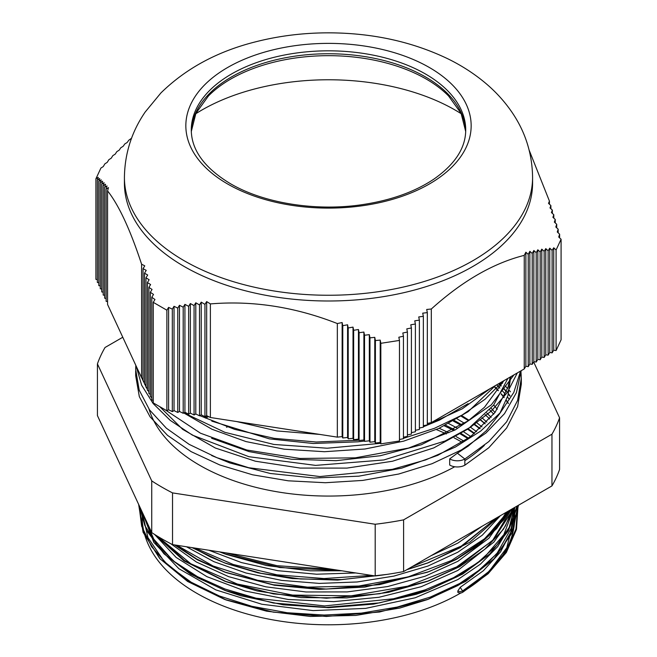 <?xml version="1.0" encoding="UTF-8"?>
<svg xmlns="http://www.w3.org/2000/svg" width="657" height="657" viewBox="0 0 657 657"><rect width="100%" height="100%" fill="white"/><g stroke="black" fill="none" stroke-linecap="round" stroke-linejoin="round"><path stroke-width="0.99" d="M529.189 150.239L549.433 201.099L548.529 203.383L550.886 205.551L549.991 207.924L552.34 210.092L551.445 212.556L553.802 214.732L552.898 217.278L555.255 219.463L554.36 222.091L556.717 224.275L555.814 226.993L558.171 229.186L557.276 231.978L559.624 234.171L558.729 237.046L561.086 239.238L561.086 339.8L556.093 350.559L553.736 350.189L552.11 352.858L549.761 352.489L548.135 355.15L545.778 354.788L544.152 357.449L541.795 357.088L540.169 359.749L537.82 359.387L536.194 362.048L533.837 361.687L532.211 364.348L529.854 363.978L528.228 366.647L525.871 366.278L524.245 368.938L431.312 422.599L427.329 423.412M561.086 239.238L556.093 249.997L553.736 247.796L552.11 250.366L549.761 248.165L548.135 250.81L545.778 248.617L544.152 251.344L541.795 249.159L540.169 251.968L537.82 249.783L536.194 252.674L533.837 250.498L532.211 253.471L529.854 251.303L528.228 254.366L525.871 252.206L524.245 255.359C493.267 263.178 462.29 281.065 431.312 309.012L426.697 309.463L427.329 312.617L427.329 424.898L423.346 425.711M427.329 312.617L422.722 313.159L423.346 316.321L423.346 427.198L419.371 428.003M423.346 316.321L418.739 316.945L419.371 320.123L419.371 429.497L415.388 430.302M419.371 320.123L414.756 320.83L415.388 324.008L415.388 431.789L411.405 432.602M415.388 324.008L410.773 324.804L411.405 327.983L411.405 434.088L407.43 434.901M411.405 327.983L406.798 328.861L407.43 332.048L407.43 436.388L403.447 437.201M407.43 332.048L402.815 333L403.447 336.195L403.447 438.687L399.464 439.5M403.447 336.195L398.832 337.23L399.464 340.425L399.464 440.987L380.838 443.869L380.206 442.506L375.402 443.023L374.769 441.668L369.965 442.186L369.333 440.822L364.528 441.34L363.896 439.985L359.092 440.502L358.459 439.139L353.647 439.664L353.023 438.301L348.21 438.819L347.578 437.463L342.773 437.981L342.141 436.618L337.337 437.135L210.38 417.499L206.668 415.659L204.943 416.653L201.231 414.822L199.506 415.815L195.794 413.976L194.07 414.969L190.358 413.138L188.633 414.132L184.921 412.292L183.196 413.294L179.476 411.454L177.76 412.448L174.039 410.617L172.315 411.611L168.603 409.771L166.878 410.765L153.245 402.897L153.245 302.335L154.97 299.502L151.792 297.268L153.508 294.435L150.33 292.275L152.054 289.45L148.876 287.372L150.601 284.555L147.414 282.551L149.139 279.734L145.961 277.821L147.685 275.012L144.499 273.189L146.224 270.38L143.045 268.639L144.77 265.847L141.592 264.196C130.25 229.695 118.909 205.263 107.567 190.9L108.471 187.631L106.114 189.068L107.009 185.89L104.66 187.335L105.555 184.239L103.198 185.693L104.102 182.687L101.745 184.141L102.64 181.217L100.283 182.679L101.186 179.837L98.829 181.307L99.724 178.548L97.376 180.018L98.271 177.333L95.914 178.803L100.907 168.052L103.264 166.582L104.89 163.823L107.239 162.353L108.865 159.676L111.222 158.214L112.848 155.61L115.205 154.149L116.831 151.636L119.18 150.182L120.806 147.751L123.163 146.297L124.789 143.949L127.146 142.512L128.772 140.245L131.556 138.233M153.245 400.737L151.792 399.752L151.792 297.268M151.792 397.6L150.33 396.614L150.33 292.275M150.33 394.463L148.876 393.477L148.876 287.372M148.876 391.317L147.414 390.34L147.414 282.551M147.414 388.18L145.961 387.195L145.961 277.821M145.961 385.043L144.499 384.058L144.499 273.189M144.499 381.898L143.045 380.92L143.045 268.639M143.045 378.76L141.592 377.775L107.567 304.487L107.567 190.9M107.567 301.571L106.114 301.341L106.114 189.068M106.114 298.426L104.66 298.204L104.66 187.335M104.66 295.289L103.198 295.067L103.198 185.693M103.198 292.151L101.745 291.922L101.745 184.141M101.745 289.014L100.283 288.784L100.283 182.679M100.283 285.869L98.829 285.647L98.829 181.307M98.829 282.732L97.376 282.51L97.376 180.018M97.376 279.595L95.914 279.365L95.914 178.803M461.304 113.792A179.106 103.404 0 0 0 455.145 110.056A179.106 103.404 0 0 0 195.696 113.792M399.464 340.425L380.838 343.307L380.206 340.112L375.402 340.531L374.769 337.345L369.965 337.846L369.333 334.659L364.528 335.234L363.896 332.056L359.092 332.721L358.459 329.535L353.647 330.29L353.023 327.112L348.21 327.95L347.578 324.78L342.773 325.7L342.141 322.546L337.337 323.548C295.018 306.942 252.699 300.397 210.38 303.912L206.668 301.588L204.943 304.38L201.231 302.138L199.506 304.947L195.794 302.787L194.07 305.604L190.358 303.534L188.633 306.351L184.921 304.363L183.196 307.189L179.476 305.283L177.76 308.108L174.039 306.293L172.315 309.118L168.603 307.377L166.878 310.203L153.245 302.335M532.581 177.431L532.581 183.18A204.081 117.825 180 0 1 328.5 300.996A204.081 117.825 180 0 1 124.419 183.18L124.419 177.431A204.081 117.825 0 0 0 184.198 260.747A204.081 117.825 0 0 0 406.593 286.288A204.081 117.825 0 0 0 532.581 177.431C532.26 153.582 525.362 131.811 511.877 112.117C504.371 101.186 495.419 91.397 485.022 82.741C473.927 73.51 461.6 65.56 448.041 58.9C412.81 41.949 373.792 33.269 330.997 32.85C305.094 32.653 280.022 35.634 255.77 41.785C217.582 51.328 185.956 68.394 160.883 92.974L145.181 112.027C131.663 131.745 124.74 153.549 124.419 177.431M549.433 201.099L549.433 204.212M550.886 208.745L550.886 205.551M552.34 213.385L552.34 210.092M553.802 218.108L553.802 214.732M555.255 222.92L555.255 219.463M556.717 227.823L556.717 224.275M558.171 232.816L558.171 229.186M559.624 234.171L559.624 237.883M556.093 350.559L556.093 249.997M553.736 247.796L553.736 350.189M552.11 352.858L552.11 250.366M549.761 248.165L549.761 352.489M548.135 250.81L548.135 355.15M545.778 248.617L545.778 354.788M544.152 251.344L544.152 357.449M541.795 249.159L541.795 357.088M540.169 251.968L540.169 359.749M537.82 249.783L537.82 359.387M536.194 252.674L536.194 362.048M533.837 250.498L533.837 361.687M532.211 253.471L532.211 364.348M529.854 251.303L529.854 363.978M528.228 254.366L528.228 366.647M525.871 252.206L525.871 366.278M524.245 368.938L524.245 255.359M431.312 309.012L431.312 422.599M380.838 443.869L380.838 343.307M380.206 340.112L380.206 442.506M375.402 443.023L375.402 340.531M374.769 337.345L374.769 441.668M369.965 337.846L369.965 442.186M369.333 334.659L369.333 440.822M364.528 335.234L364.528 441.34M363.896 332.056L363.896 439.985M359.092 332.721L359.092 440.502M358.459 329.535L358.459 439.139M353.647 330.29L353.647 439.664M353.023 327.112L353.023 438.301M348.21 327.95L348.21 438.819M347.578 324.78L347.578 437.463M342.773 325.7L342.773 437.981M342.141 322.546L342.141 436.618M337.337 437.135L337.337 323.548M210.38 303.912L210.38 417.499M206.668 301.588L206.668 415.659M204.943 416.653L204.943 304.38M201.231 302.138L201.231 414.822M199.506 415.815L199.506 304.947M195.794 302.787L195.794 413.976M194.07 414.969L194.07 305.604M190.358 303.534L190.358 413.138M188.633 414.132L188.633 306.351M184.921 304.363L184.921 412.292M183.196 413.294L183.196 307.189M179.476 305.283L179.476 411.454M177.76 412.448L177.76 308.108M174.039 306.293L174.039 410.617M172.315 309.118L172.315 411.611M168.603 307.377L168.603 409.771M141.592 377.775L141.592 264.196M166.878 310.203L166.878 410.765M183.779 412.949L211.997 429.267L245.997 441.578L284.12 449.191L324.459 451.712L364.988 449.002L403.71 441.134L438.687 428.504L468.137 411.668L495.378 385.61M236.734 421.572L276.876 430.926L319.984 434.449M468.137 403.628L439.533 420.069L423.346 426.763M420.628 427.748L419.371 428.192M364.389 441.044L357.966 441.816L313.217 443.491L269.395 438.868L211.809 421.145M503.886 380.699L484.472 407.291L468.145 420.866L421.309 444.756L380.255 455.744L336.088 460.68L291.462 459.235L249.06 451.597L211.595 438.276M159.7 406.626L182.72 429.391L215.34 448.017L255.384 461.214L300.257 468.08L346.97 468.096L392.484 461.239L433.768 447.902L468.154 428.914L493.604 405.139L507.935 378.358M510.202 377.052L508.083 387.063L495.025 412.473L471.972 435.312L468.162 438.112L437.808 455.317L401.747 468.121L358.829 476.177L314.095 478.009L270.241 473.475L229.876 462.955L211.653 455.547M521.231 381.159L521.305 384.296L517.617 406.552L506.646 427.97L488.8 447.746L466.224 464.179A10.553 6.094 180 0 1 464.844 465.164L464.844 459.013L457.379 453.182L468.145 446.152L486.311 430.68L499.739 413.631L507.96 395.498L510.752 376.798M454.718 466.749A182.26 105.227 180 0 1 199.621 465.246A182.26 105.227 180 0 1 149.024 409.171M484.398 445.356A182.26 105.227 180 0 1 468.154 458.455A182.26 105.227 180 0 1 464.844 460.672M464.844 465.164A10.553 6.094 180 0 1 449.7 465.041L449.7 458.882L457.379 453.182M135.744 372.634L135.671 375.673L139.325 396.639L150.067 416.801L167.535 435.369L191.088 451.622L219.775 464.959L252.584 474.797L288.251 480.809L325.42 482.723L362.713 480.423L398.733 474.026L432.076 463.702L461.543 449.848L485.999 432.971L504.502 413.655L516.418 392.648L521.215 370.696M136.147 366.056L141.649 385.232L153.138 403.529L170.204 420.349L192.378 435.115L248.921 456.705L315.598 465.386L383.893 459.949L445.159 440.978L470.65 427.058L491.608 410.748L507.311 392.516L517.305 372.954M183.911 412.875L224.875 432.314L273.887 444.452L327.194 448.222L380.584 443.327M403.447 438.35L434.507 428.29L462.002 415.117L485.063 399.259L502.933 381.249M510.464 391.786A202.101 116.683 0 0 0 509.265 390.381M507.639 388.533A202.101 116.683 0 0 0 505.184 385.905M502.589 383.286A202.101 116.683 0 0 0 501.398 382.136M498.983 383.532A198.784 114.77 180 0 1 501.242 385.766M503.952 388.607A198.784 114.77 180 0 1 506.596 391.572M508.444 393.781A198.784 114.77 180 0 1 509.98 395.719M509.298 399.431A195.614 112.938 0 0 0 507.491 396.992M505.471 394.43A195.614 112.938 0 0 0 502.687 391.161M499.87 388.098A195.614 112.938 0 0 0 496.667 384.862M494.614 386.628A192.296 111.025 180 0 1 498.351 390.504M501.258 393.789A192.296 111.025 180 0 1 504.165 397.386M506.333 400.31A192.296 111.025 180 0 1 508.362 403.275M462.848 591.743A186.276 107.543 0 0 0 514.776 517.248A186.276 107.543 0 0 0 514.669 513.593M514.562 512.115A186.276 107.543 0 0 0 514.25 509.183M462.019 442.26A186.276 107.543 0 0 0 454.118 437.841M446.366 433.973A186.276 107.543 0 0 0 436.338 429.563M426.212 425.687A186.276 107.543 0 0 0 425.572 425.465M227.24 426.984A186.276 107.543 0 0 0 226.534 427.247M142.405 512.509A186.276 107.543 0 0 0 142.29 514.521M142.224 512.123L142.224 517.248A186.276 107.543 0 0 0 255.68 616.233A186.276 107.543 0 0 0 457.839 594.642A186.276 107.543 0 0 0 460.212 593.296L462.002 592.63A3.326 1.922 180 0 1 458.422 592.63A3.326 1.922 180 0 1 457.839 592.359L460.212 593.296M457.839 592.359L457.839 590.955L460.212 587.325L483.363 570.736L500.593 551.864L511.195 531.414L514.776 507.385M514.743 508.551L514.702 507.418M468.301 438.014L461.239 433.563M454.357 429.653L445.561 425.202M142.692 513.125L153.82 542.403L178.868 568.699L215.849 589.896L261.831 604.243L313.118 610.599L365.645 608.382L415.199 597.78L457.839 579.573L480.374 564.182L497.669 546.64L509.175 527.563L514.431 507.582M474.551 433.3L468.244 428.857M462.109 424.948L454.307 420.496M207.357 416.004L204.327 417.499M154.609 534.453L176.125 557.432L206.898 576.657L244.979 590.988L288.144 599.471L333.731 601.64L378.999 597.279L421.227 586.693L457.83 570.44L493.826 542.14L505.504 525.83L512.567 508.658M480.152 428.561L474.502 424.143M469.008 420.25L462.043 415.799M170.73 543.684L196.427 562.031L228.644 576.649L265.74 586.808L305.948 591.965L347.257 591.908L387.638 586.553L425.128 576.205L457.83 561.316L488.948 538.19L508.362 511.08M485.203 423.781L480.127 419.404M186.465 546.764L213.87 561.653L246.063 573.019L281.664 580.386L319.228 583.4L357.178 581.971L393.913 576.09L427.953 566.038L457.847 552.2L482.271 535.192L500.379 515.688M489.711 418.994L485.17 414.624M208.795 550.221L241.39 562.556L277.854 570.695L316.559 574.21L355.815 572.961M431.033 555.732L457.847 543.084L482.008 526.298M493.719 414.173L489.67 409.845M258.809 557.957L297.867 564.002M497.308 409.295L493.694 405.016M460.212 587.325L462.569 590.963A1.125 0.649 60 0 1 462.848 591.834L462.618 592.343A3.326 1.922 180 0 1 462.002 592.63L462.668 592.318M462.848 591.834L462.618 592.343M462.569 590.963L487.716 572.666L505.808 551.74L515.95 529.074L517.741 505.668L515.95 529.074L505.808 551.74L487.716 572.666L462.569 590.963A3.326 1.922 180 0 1 457.839 590.955M138.947 505.061L141.666 526.216L151.57 546.665L168.291 565.587L191.22 582.242L219.405 596.006L251.828 606.288L287.208 612.735L324.172 615.051L361.309 613.129L397.181 607.076L430.384 597.065L459.686 583.498L483.913 566.892L502.129 547.848L513.692 527.128L518.053 505.488L513.692 527.128L502.129 547.848L483.913 566.892L459.686 583.498L430.384 597.065L397.181 607.076L361.309 613.129L324.172 615.051L287.208 612.735L251.828 606.288L219.405 596.006L191.22 582.242L168.291 565.587L151.57 546.665L141.666 526.216L138.947 505.061M139.292 505.8L144.844 525.551L156.686 544.382L174.401 561.62L197.453 576.657L224.965 589.001L256.033 598.174L324.509 605.935L393.518 598.765L425.251 589.822L453.659 577.618L477.803 562.614L496.791 545.285L510.004 526.224L517.018 506.087L510.004 526.224L496.791 545.285L477.803 562.614L453.659 577.618L425.251 589.822L393.518 598.765L324.509 605.935L256.033 598.174L224.965 589.001L197.453 576.657L174.401 561.62L156.686 544.382L144.844 525.551L139.292 505.8M157.532 536.268L190.793 563.755L237.292 584.024L292.537 595.078L351.232 595.833L407.742 586.143L456.648 566.925L493.276 539.964L514.053 507.795L493.276 539.964L456.648 566.925L407.742 586.143L351.232 595.833L292.537 595.078L237.292 584.024L190.793 563.755L157.532 536.268M176.905 545.285L213.032 565.973L257.659 580.295L307.476 587.144L358.853 586.028L407.981 576.953L451.293 560.593L485.556 538.091L508.321 511.105L485.556 538.091L451.293 560.593L407.981 576.953L358.853 586.028L307.476 587.144L257.659 580.295L213.032 565.973L176.905 545.285M195.343 548.135L233.161 564.453L276.983 574.826L324.049 578.546L371.41 575.376L324.049 578.546L276.983 574.826L233.161 564.453L195.343 548.135M412.095 566.663L461.288 546.098L497.037 517.626L461.288 546.098L412.095 566.663M225.992 552.882L277.032 565.702L332.541 569.364L277.032 565.702L225.992 552.882M462.709 592.286L488.102 573.725L506.235 552.471L516.197 529.468L517.593 505.75M467.718 438.424L460.45 434.055M453.363 430.22L444.296 425.835M139.021 505.217L143.464 532.786L160.021 558.803L187.705 581.502L224.62 599.414L273.263 612.127L326.307 616.463L379.541 612.012L428.692 599.102L465.649 581.404L493.924 558.926L511.803 533.082L518.086 505.471M474.157 433.612L467.669 429.267M461.345 425.44L453.314 421.063M208.606 416.62L205.485 418.09M139.112 505.414L146.536 530.462L163.995 553.818L190.579 574.152L224.784 590.339L273.378 603.019L326.381 607.347L379.549 602.88L428.66 590.002L462.742 574.013L489.769 553.966L508.247 530.856L517.289 505.931M479.914 428.775L474.099 424.463M468.441 420.652L461.288 416.283M144.055 516.065L146.33 520.968M155.241 534.855L184.059 560.922L224.727 581.182L273.386 593.903L326.48 598.215L379.721 593.731L428.881 580.804L459.588 566.704L484.809 549.285L503.426 529.263L514.661 507.442M485.104 423.88L479.881 419.618M174.622 544.932L197.371 559.797L224.563 572.001L273.263 584.763L326.422 589.074L379.738 584.607L428.939 571.639L455.753 559.698L478.534 545.203L496.643 528.622L509.462 510.448M488.176 417.458L485.08 414.715M224.48 562.852L191.975 547.618L224.48 562.852L260.952 573.29L300.553 578.981L341.468 579.589L381.783 575.138M407.315 569.422L428.849 562.54L469.73 542.312L499.394 516.262M224.62 553.794L219.693 551.905L224.62 553.794L279.89 567.541L340.08 570.531M456.196 541.204L466.486 535.258M491.116 408.186L495.008 412.497M341.837 570.802L310.244 570.818L266.537 565.546L226.394 554.442L219.931 551.946M486.78 412.982L491.14 417.335M495.945 518.25L460.228 547.675L427.058 563.205L406.814 569.709M387.252 574.366L337.641 580.098L292.16 578.538L257.914 572.847L226.254 563.509L210.322 556.906L193.076 547.79M481.942 417.745L486.821 422.123M506.186 512.337L500.609 521.338L482.443 541.015L457.847 558.171L446.678 564.034L427.165 572.296L364.84 587.095L319.359 589.37L274.421 585.239L226.337 572.649L196.772 559.082L176.175 545.17M476.514 422.508L481.967 426.91M511.409 509.323L492.791 540.144L457.83 567.287L427.083 581.461L388.492 592.343L346.756 597.911L301.169 597.599L257.207 590.955L226.501 581.839L184.494 560.528L158.838 537.048M457.091 418.87L464.573 423.33M470.478 427.231L476.555 431.665M514.004 507.82L503.87 534.584L483.396 558.466L457.83 576.411L426.869 590.659L416.316 594.281L373.759 604.095L328.5 607.692L283.241 604.81L240.684 595.702L226.575 590.996L197.453 577.692L173.604 561.316L153.746 539.118L143.497 514.866M448.723 423.568L457.149 428.027M463.76 431.928L470.543 436.388M514.76 507.393L511.212 528.253L496.873 553.605L472.506 576.214L457.839 585.543L426.902 599.767L399.793 608.062L355.831 615.42L310.244 616.438L266.537 611.166L226.394 600.063L190.489 582.693L164.209 561.53L147.94 537.582L142.216 512.099M439.196 428.265L448.764 432.733M456.204 436.634L463.817 441.093M514.324 508.559L514.603 511.548M514.694 513.076L514.76 516.106L506.769 547.757L489.21 571.22L462.848 591.711M520.919 370.868L521.305 378.136L517.617 400.4L506.646 421.819L488.8 441.594L464.844 459.013A10.553 6.094 180 0 1 449.7 458.882M135.818 365.349L135.671 369.521L139.185 390.102L149.558 409.927L166.393 428.241L189.159 444.362L216.95 457.707L248.789 467.743L319.902 476.555L392.245 469.353L425.588 459.949L455.408 447.039L480.653 431.107L500.33 412.686L513.799 392.434L520.566 371.074M138.799 371.763L147.414 389.552M148.367 390.981L148.876 391.712M164.776 409.549L200.508 433.218L246.827 450.02L299.896 458.463L355.33 457.839L408.539 448.066L455.145 429.957L491.28 404.884L513.946 374.892M199.802 415.643L234.639 429.366L274.092 438.326L316.214 442.005L358.96 440.223M423.346 426.237L426.943 424.98M427.329 424.833L462.314 408.794L490.286 388.55M533.665 361.966L559.575 417.803A235.74 136.106 180 0 1 551.962 434.195L403.595 519.859A235.74 136.106 180 0 1 375.196 524.253L172.528 492.898A235.74 136.106 180 0 1 151.734 480.891L97.425 363.879A235.74 136.106 180 0 1 105.038 347.487L122.777 337.246M97.425 363.879L97.425 415.594L151.734 532.605A235.74 136.106 0 0 0 172.528 544.612L375.196 575.959A235.74 136.106 0 0 0 403.595 571.565L551.962 485.909A235.74 136.106 0 0 0 559.575 469.509L559.575 417.803M551.962 485.909L551.962 434.195M403.595 571.565L403.595 519.859M375.196 575.959L375.196 524.253M172.528 544.612L172.528 492.898M151.734 532.605L151.734 480.891M191.277 130.053A137.223 79.226 180 0 1 275.989 56.855A137.223 79.226 180 0 1 425.531 74.027A137.223 79.226 180 0 1 465.723 130.053C465.632 147.932 455.038 164.275 433.957 179.074C415.101 191.68 391.523 200.155 363.214 204.508C316.543 211.726 263.802 203.341 230.377 183.656C204.516 168.02 191.483 150.149 191.277 130.053M227.626 183.985A142.659 82.363 0 0 0 466.298 147.061A142.659 82.363 0 0 0 291.577 46.187A142.659 82.363 0 0 0 227.626 183.985M465.698 131.482A137.223 79.226 0 0 0 425.531 76.959A137.223 79.226 0 0 0 277.188 59.5A137.223 79.226 0 0 0 191.302 131.482M191.302 131.515L195.893 113.365L208.45 95.955A138.175 79.776 180 0 1 426.204 79.037A138.175 79.776 180 0 1 448.55 95.955L461.107 113.365L465.698 131.515M498.688 383.696L501.086 386.037M503.829 388.878L506.49 391.843M508.362 394.069L509.931 396.023M494.425 386.874L498.195 390.743M501.127 394.019L504.059 397.608M506.243 400.532L508.296 403.505M138.627 504.362L143.086 532.293L159.758 558.581L187.582 581.437L224.62 599.414M428.668 599.11L465.599 581.437L493.949 558.959L511.992 533.032L518.48 505.241M462.676 592.31L488.102 573.758L506.35 552.471L516.484 529.353L518.053 505.488M428.635 590.011L462.7 574.037L489.785 553.991L508.395 530.823L517.617 505.742M142.741 513.232L147.316 523.079M155.085 534.749L184.026 560.906L224.727 581.182M174.59 544.932L197.379 559.805L224.563 572.001M428.939 571.639L456.82 559.132L480.333 543.832L503.763 519.818L509.66 510.333M456.122 541.237L466.642 535.168M226.394 554.442L224.604 553.785M427.058 563.205L428.849 562.54M226.254 563.509L224.464 562.844M427.165 572.296L428.964 571.631M226.337 572.649L224.546 571.992M427.083 581.461L428.881 580.804M226.501 581.839L224.71 581.174M426.869 590.659L428.66 590.002M226.575 590.996L224.784 590.339M426.902 599.767L428.692 599.102M226.394 600.063L224.604 599.406M514.776 516.106L514.776 517.248M521.321 384.296L521.321 378.136M135.679 375.673L135.679 370.868"/></g></svg>
